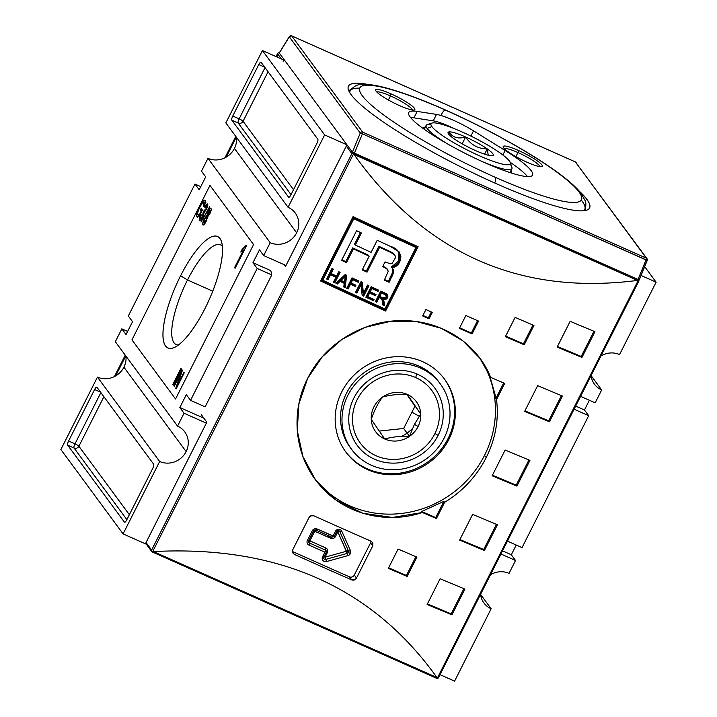 <?xml version="1.0" encoding="UTF-8"?>
<svg xmlns="http://www.w3.org/2000/svg" width="717" height="717" viewBox="0 0 717 717"><rect width="100%" height="100%" fill="white"/><g stroke="black" fill="none" stroke-linecap="round" stroke-linejoin="round"><path stroke-width="1.08" d="M515.532 560.488L509.034 573.358L515.532 560.488L500.941 554.008L515.532 560.488L511.32 554.77L515.532 560.488M511.32 554.77L516.231 545.045L511.32 554.77L502.527 550.871L511.32 554.77M588.675 415.699L522.03 547.618L507.448 541.138L522.03 547.618L588.675 415.699L574.084 409.219L588.675 415.699L584.454 409.981L588.675 415.699M589.374 400.247L584.454 409.981L575.67 406.082L584.454 409.981L589.374 400.247M601.671 389.958L595.173 402.829L580.582 396.349L595.173 402.829L601.671 389.958L591.077 375.583L601.671 389.958A20.076 18.92 -36.4 0 1 594.447 384.178A20.076 18.92 -36.4 0 1 591.068 375.6A20.076 18.92 -36.4 0 0 601.671 389.958M126.04 334.57L132.546 321.7L128.325 315.982L132.546 321.7L126.04 334.57L121.827 328.852L115.329 341.722L177.538 426.104A20.076 18.92 -36.4 0 1 186.133 451.585A20.076 18.92 143.6 0 0 184.762 431.885A20.076 18.92 143.6 0 0 177.538 426.104L184.036 413.234L177.538 426.104L115.329 341.722L121.827 328.852L127.626 331.424L121.827 328.852L126.04 334.57M205.68 176.902L199.183 189.772L194.97 184.063L128.325 315.982L194.97 184.063L200.769 186.635L194.97 184.063L199.183 189.772L205.68 176.902L201.468 171.193L205.68 176.902M179.824 407.516L184.036 413.234L206.353 423.147L184.036 413.234L179.824 407.516L186.321 394.646L190.543 400.364L205.134 406.844L271.77 274.925L205.134 406.844L190.543 400.364L257.179 268.445L190.543 400.364L186.321 394.646L179.824 407.516L203.924 418.217L179.824 407.516M252.967 262.727L257.179 268.445L271.77 274.925L257.179 268.445L252.967 262.727L270.811 270.65L271.77 274.925L270.811 270.65L252.967 262.727L259.464 249.857L252.967 262.727M259.464 249.857L263.677 255.566L285.993 265.478L263.677 255.566L270.184 242.696L263.677 255.566L259.464 249.857M296.65 232.792A20.076 18.92 -36.4 0 1 270.184 242.696L207.966 158.323L201.468 171.193L207.966 158.323A20.076 18.92 -36.4 0 0 234.441 148.41A20.076 18.92 143.6 0 0 236.458 137.314A20.076 18.92 -36.4 0 1 234.441 148.41A20.076 18.92 -36.4 0 1 207.966 158.323L270.184 242.696A20.076 18.92 143.6 0 0 296.65 232.792A20.076 18.92 143.6 0 0 295.287 213.083A20.076 18.92 143.6 0 0 288.064 207.303A20.076 18.92 -36.4 0 1 296.65 232.792L234.441 148.41M125.932 356.107A20.076 18.92 -36.4 0 1 123.916 367.203A20.076 18.92 -36.4 0 1 97.449 377.115L60.873 449.514L123.091 533.896L60.873 449.514L97.449 377.115L159.658 461.497A20.076 18.92 143.6 0 0 186.133 451.585L123.916 367.203A20.076 18.92 143.6 0 0 125.932 356.107M181.311 368.861L173.182 384.948L172.806 384.446L180.935 368.359L181.311 368.861L173.182 384.948L172.806 384.446L180.935 368.359L181.311 368.861M202.821 224.887L203.261 225.075L202.821 224.887C202.418 223.632 202.938 221.562 204.39 218.676L206.989 215.315L208.172 211.515C209.418 209.095 210.386 208.118 211.049 208.584C211.452 209.597 211.04 211.345 209.821 213.836L207.796 216.409L206.227 221.257C204.775 224.107 203.646 225.317 202.821 224.887C202.418 223.632 202.938 221.562 204.39 218.676L206.989 215.315L208.172 211.515C209.418 209.095 210.386 208.118 211.049 208.584C211.452 209.597 211.04 211.345 209.821 213.836L207.796 216.409L206.227 221.257C204.775 224.107 203.646 225.317 202.821 224.887L203.019 225.048M199.631 220.46L199.443 220.298C199.075 219.142 199.532 217.224 200.832 214.535L201.307 214.831L200.393 218.461C200.93 218.685 201.665 217.878 202.588 216.032L203.207 212.187L206.021 208.772L206.738 205.869L204.999 207.679L204.73 206.971C206.003 204.632 206.98 203.646 207.67 203.995C208.038 205.026 207.625 206.765 206.424 209.203L204.417 211.865L202.956 216.552C201.468 219.456 200.294 220.702 199.443 220.298C199.075 219.142 199.532 217.224 200.832 214.535L201.307 214.831L200.393 218.461L201.495 218.999M200.393 218.461C200.93 218.685 201.665 217.878 202.588 216.032L203.099 216.256L202.588 216.032L203.556 212.304L204.39 212.671L203.207 212.187L204.175 210.386L205.322 211.022M204.22 210.484L206.021 208.772L206.532 208.997L206.021 208.772L206.639 205.779L207.607 206.209L206.738 205.869L204.999 207.679L204.73 206.971C206.003 204.632 206.98 203.646 207.67 203.995C208.038 205.026 207.625 206.765 206.424 209.203L204.417 211.865L202.956 216.552C201.468 219.456 200.294 220.702 199.443 220.298L199.864 220.486L199.443 220.298M180.612 275.74A61.017 18.042 114 0 1 219.913 238.438A61.017 18.042 114 0 1 204.901 308.686A61.017 18.042 -66 0 0 221.41 241.45A61.017 18.042 -66 0 0 180.612 275.74A61.017 18.042 -66 0 0 174.303 347.503A61.017 18.042 -66 0 0 204.901 308.686A61.017 18.042 114 0 1 165.591 345.979A61.017 18.042 114 0 1 180.612 275.74L187.504 279.971A54.582 16.133 -66 0 0 176.212 344.59A54.582 16.133 -66 0 0 178.443 345.011A54.582 16.133 -66 0 1 187.504 279.971L212.734 291.174M204.91 200.07L205.214 200.321C205.806 201.405 205.412 203.529 204.013 206.684L203.413 206.738L204.273 202.167L205.394 202.669L204.273 202.167C203.753 201.576 202.893 202.203 201.692 204.031L199.962 207.088C198.071 210.69 197.354 213.316 197.82 214.966L199.541 214.446L201.083 211.398L200.24 210.26L201.181 208.405L202.391 210.045L199.389 215.996L196.906 216.866C196.252 214.786 197.13 211.39 199.55 206.666C201.943 201.818 203.825 199.702 205.214 200.321C205.806 201.405 205.412 203.529 204.013 206.684L203.413 206.738L204.022 201.961L205.94 202.812M197.184 217.09L196.906 216.866C196.252 214.786 197.13 211.39 199.55 206.666C201.943 201.818 203.825 199.702 205.214 200.321M204.273 202.167C203.753 201.576 202.893 202.203 201.692 204.031L199.962 207.088C198.071 210.69 197.354 213.316 197.82 214.966L199.944 215.987M209.947 207.088L200.984 222.037L209.66 206.693L200.984 222.037L209.66 206.693L209.947 207.088M246.137 245.331L246.478 245.788L235.095 268.31L234.576 267.602L243.439 250.054L240.787 252.043L242.131 249.382L246.137 245.331L246.478 245.788L235.095 268.31L234.576 267.602L243.439 250.054L240.787 252.043L242.131 249.382L246.137 245.331M180.559 373.924L174.249 386.4L173.881 385.898L182.01 369.811L182.405 370.348L177.565 384.814L183.875 372.338L184.242 372.84L176.113 388.928L175.719 388.39L180.559 373.924L174.249 386.4L173.881 385.898L182.01 369.811L182.405 370.348L177.565 384.814L183.875 372.338L184.242 372.84L176.113 388.928L175.719 388.39L180.559 373.924L181.123 374.184L180.559 373.924M284.73 60.443L262.422 50.531L225.846 122.921L288.064 207.303L324.631 134.913L288.064 207.303L225.846 122.921L262.422 50.531L324.631 134.913L262.422 50.531L284.73 60.443M258.765 64.548L232.756 116.029L258.765 64.548A3.648 1.075 114 0 1 260.97 62.2A3.648 1.075 114 0 1 261.113 62.316L317.801 139.206L261.113 62.316A3.648 1.075 114 0 0 258.765 64.548L264.707 67.192L258.765 64.548M317.801 139.206A3.648 1.075 114 0 1 316.905 143.409L290.905 194.89L316.905 143.409A3.648 1.075 114 0 0 317.801 139.206M290.905 194.89A3.648 1.075 114 0 1 288.691 197.247A3.648 1.075 114 0 1 288.548 197.121L231.86 120.232L288.548 197.121A3.648 1.075 114 0 0 290.905 194.89M231.86 120.232A3.648 1.075 114 0 1 232.756 116.029L239.137 118.861L232.756 116.029A3.648 1.075 114 0 0 231.86 120.232L238.232 123.064L291.021 194.657L238.232 123.064A3.648 3.442 143.6 0 0 243.045 121.263L293.513 189.718L243.045 121.263L268.068 71.745L243.045 121.263A3.648 0.583 -153.2 0 0 239.137 118.861A3.648 1.075 -66 0 0 238.232 123.064L231.86 120.232M346.938 144.825L324.631 134.913L346.938 144.825M600.98 355.964A20.076 18.92 -36.4 0 1 619.551 354.565L656.127 282.166L619.551 354.565A20.076 18.92 -36.4 0 0 600.98 355.964M656.127 282.166L641.043 275.471L656.127 282.166L644.673 266.643L656.127 282.166M186.133 451.585A20.076 18.92 -36.4 0 1 159.658 461.497L123.091 533.896L159.658 461.497L97.449 377.115A20.076 18.92 -36.4 0 0 123.916 367.203M146.358 544.23L123.091 533.896L146.358 544.23M126.748 519.87L152.748 468.389L126.748 519.87A3.648 1.075 114 0 1 124.534 522.218A3.648 1.075 114 0 1 124.391 522.101L67.703 445.212L124.391 522.101A3.648 1.075 114 0 0 126.748 519.87M67.703 445.212A3.648 1.075 114 0 1 68.599 441.009L94.608 389.528L68.599 441.009L74.98 443.841L68.599 441.009A3.648 1.075 114 0 0 67.703 445.212L74.075 448.044L126.864 519.637L74.075 448.044L67.703 445.212M94.608 389.528A3.648 1.075 114 0 1 96.813 387.18A3.648 1.075 114 0 1 96.956 387.297L153.644 464.186L96.956 387.297A3.648 1.075 114 0 0 94.608 389.528L100.55 392.172L94.608 389.528M153.644 464.186A3.648 1.075 114 0 1 152.748 468.389A3.648 1.075 114 0 0 153.644 464.186M491.154 608.751A20.076 18.92 -36.4 0 1 483.93 602.97A20.076 18.92 -36.4 0 1 480.542 594.393A20.076 18.92 -36.4 0 0 491.154 608.751L454.578 681.15L439.996 674.67L454.578 681.15L491.154 608.751L480.551 594.375L491.154 608.751M490.464 574.765A20.076 18.92 -36.4 0 1 509.034 573.358A20.076 18.92 -36.4 0 0 490.464 574.765M444.28 378.827A61.339 57.781 -36.4 0 1 439.62 451.217A61.339 57.781 -36.4 0 1 367.238 468.793A61.339 57.781 -36.4 0 1 345.549 451.62A61.339 57.781 143.6 0 0 367.238 468.793A61.339 57.781 -36.4 0 0 439.62 451.217A61.339 57.781 -36.4 0 0 444.28 378.827M351.626 449.425L350.174 447.453A55.128 51.938 -36.4 0 1 353.848 382.161A55.128 51.938 -36.4 0 1 419.087 366.145A55.128 51.938 -36.4 0 1 438.921 382.018L440.372 383.989A55.128 51.938 -36.4 0 1 436.707 449.281A55.128 51.938 -36.4 0 1 371.46 465.288A55.128 51.938 -36.4 0 1 351.626 449.425A55.128 51.938 -36.4 0 1 355.3 384.133A55.128 51.938 -36.4 0 1 420.547 368.117A55.128 51.938 -36.4 0 1 440.372 383.989M438.096 435.407A48.218 45.422 143.6 0 0 417.464 374.211A48.218 45.422 143.6 0 0 353.902 398.007A48.218 45.422 143.6 0 0 374.534 459.203A48.218 45.422 143.6 0 0 438.096 435.407A48.218 45.422 -36.4 0 1 374.534 459.203A48.218 45.422 -36.4 0 1 353.902 398.007A48.218 45.422 -36.4 0 1 417.464 374.211A48.218 45.422 -36.4 0 1 438.096 435.407L434.968 433.48M401.663 436.375A41.783 39.363 143.6 0 0 412.445 428.614A41.783 39.363 143.6 0 1 401.663 436.375M354.297 575.061L370.555 542.886A3.648 3.442 143.6 0 0 370.94 541.156A3.648 3.442 143.6 0 1 370.555 542.886L354.297 575.061L356.501 578.054L372.759 545.879L356.501 578.054C355.336 579.928 353.741 580.537 351.715 579.892A1095.289 173.622 -153.2 0 1 294.337 554.402A1095.289 173.622 26.8 0 0 351.715 579.892L349.484 576.862A3.648 3.442 143.6 0 0 354.297 575.061A3.648 3.442 143.6 0 1 349.484 576.862L292.375 551.49L349.484 576.862L351.715 579.892L354.798 579.757L356.501 578.054L354.297 575.061M222.342 246.191A54.582 16.133 -66 0 0 220.531 244.82A54.582 16.133 -66 0 0 187.504 279.971A54.582 16.133 114 0 1 222.342 246.191M197.82 214.966L200.052 214.679L199.541 214.446L201.083 211.398L201.594 211.623L200.24 210.26L201.181 208.405L202.391 210.045L199.389 215.996L196.906 216.866L197.551 217.143L196.906 216.866M201.907 211.004L200.24 210.26L201.907 211.004M198.519 216.713L198.582 215.387L198.519 216.713M200.061 206.89L199.55 206.666L200.061 206.89M204.677 202.248L205.501 201.369L204.677 202.248M205.277 207.204L204.73 206.971L205.277 207.204M204.91 218.909L204.39 218.676L204.91 218.909M208.432 215.96L206.989 215.315L208.432 215.96M208.683 211.739L208.172 211.515L208.683 211.739M210.117 210.448L209.418 213.388L207.831 214.992L208.539 212.026L210.117 210.448L208.539 212.026L207.831 214.992L209.418 213.388L209.929 213.612L209.418 213.388L210.117 210.448L210.995 210.843L210.009 210.35L211.013 210.798M207.831 214.992L208.835 215.485M206.881 216.83L205.869 220.728L203.762 223.032L204.784 219.142L206.881 216.83L204.784 219.142L203.762 223.032L205.869 220.728L206.379 220.953L205.869 220.728L206.881 216.83L207.724 217.206L206.765 216.731L207.733 217.161M203.762 223.032L204.865 223.57M235.293 267.925L234.576 267.602L235.293 267.925M244.156 250.376L243.439 250.054L244.156 250.376M244.004 250.305L242.131 249.382L244.004 250.305M173.326 384.671L172.806 384.446L173.326 384.671M174.392 386.122L173.881 385.898L174.392 386.122M178.085 385.038L177.565 384.814L178.085 385.038M176.265 388.632L175.719 388.39L176.265 388.632M341.722 391.93A61.339 57.781 143.6 0 0 345.908 452.113A61.339 57.781 143.6 0 0 448.824 439.503A61.339 57.781 143.6 0 0 444.648 379.32A61.339 57.781 143.6 0 0 341.722 391.93A61.339 57.781 -36.4 0 1 422.582 361.664A61.339 57.781 -36.4 0 1 448.824 439.503A61.339 57.781 -36.4 0 1 367.973 469.778A61.339 57.781 -36.4 0 1 341.722 391.93M638.641 279.675L638.999 280.23L638.13 279.28L638.999 280.23L637.521 280.428C519.592 295.547 425.091 253.567 354.019 154.496L353.006 153.187L351.859 153.662L346.293 146.107A1.461 1.38 -36.4 0 1 347.306 145.309A1.461 1.38 143.6 0 0 346.293 146.107L285.509 266.446L284.21 264.69L285.509 266.446L346.293 146.107L351.859 153.662L151.619 550.073L146.053 542.518A1.461 1.38 143.6 0 0 146.68 544.373M151.887 551.723L146.151 543.952A1.461 1.38 -36.4 0 1 146.053 542.518L206.837 422.179L201.316 414.686L206.837 422.179L146.053 542.518L151.619 550.073L151.789 551.525L151.619 550.073L351.859 153.662L353.813 152.981L353.006 153.187L353.526 153.958L152.703 551.516L153.447 551.57C277.793 545.162 372.293 587.133 436.94 677.511C372.293 587.133 277.793 545.162 153.447 551.57L436.94 677.511L437.782 678.578L638.73 281.1L638.999 280.23L638.73 281.1L638.999 280.23L637.521 280.428L354.019 154.496C425.091 253.567 519.592 295.547 637.521 280.428L353.526 153.958L152.703 551.516L437.397 677.986L638.22 280.428L437.397 677.986L437.782 678.578L438.49 677.502L437.782 678.578L436.59 678.264L151.789 551.525L436.859 678.407L152.121 551.911M385.612 311.061A1095.289 173.622 -153.2 0 1 320.553 280.965L353.06 216.615A1095.289 173.622 26.8 0 0 418.119 246.711L385.612 311.061A1095.289 173.622 -153.2 0 1 320.553 280.965L353.06 216.615A1095.289 173.622 26.8 0 0 418.119 246.711L385.612 311.061L384.886 310.076L417.124 246.254L384.886 310.076L385.612 311.061M422.654 315.964L425.907 309.529A1095.289 173.622 26.8 0 0 432.306 312.406L429.062 318.841A1095.289 173.622 -153.2 0 1 422.654 315.964L425.907 309.529A1095.289 173.622 26.8 0 0 432.306 312.406L429.062 318.841A1095.289 173.622 -153.2 0 1 422.654 315.964M459.382 328.377L465.88 315.507A1095.289 173.622 26.8 0 0 478.571 321.091L472.073 333.961A1095.289 173.622 -153.2 0 1 459.382 328.377L465.88 315.507A1095.289 173.622 26.8 0 0 478.571 321.091L472.073 333.961A1095.289 173.622 -153.2 0 1 459.382 328.377M388.336 568.348L398.087 549.043A1095.289 173.622 26.8 0 0 416.927 557.145L407.175 576.45A1095.289 173.622 -153.2 0 1 388.336 568.348L398.087 549.043A1095.289 173.622 26.8 0 0 416.927 557.145L407.175 576.45A1095.289 173.622 -153.2 0 1 388.336 568.348M436.429 518.534A1095.289 173.622 -153.2 0 1 422.376 512.494L392.495 517.441L362.919 513.3L336.407 500.278L315.399 479.646L302.924 456.514L297.25 430.621L298.899 403.895L307.692 378.334L322.327 356.734L341.964 339.383L365.329 327.302L390.828 321.27L416.702 321.628L441.305 328.305L462.815 340.772L479.933 358.33L490.643 377.357A1095.289 173.622 26.8 0 0 504.696 383.398L496.514 399.584C499.014 419.364 495.564 438.714 486.189 457.625C476.581 476.366 462.716 491.27 444.603 502.348L436.429 518.534A1095.289 173.622 -153.2 0 1 422.376 512.494C385.629 524.853 343.497 513.739 319.54 484.862C294.786 456.63 289.847 412.867 307.692 378.334C324.792 343.461 363.716 320.185 402.416 320.624C441.34 320.329 477.181 343.273 490.643 377.357L489.908 376.371L496.514 399.584C499.014 419.364 495.564 438.714 486.189 457.625C476.581 476.366 462.716 491.27 444.603 502.348L443.877 501.353L421.65 511.508L422.376 512.494L421.65 511.508A1091.641 173.048 26.8 0 0 435.703 517.549L436.429 518.534L444.603 502.348L443.877 501.353L421.65 511.508A1091.641 173.048 26.8 0 0 435.703 517.549L443.877 501.353L435.703 517.549L436.429 518.534M505.36 336.685L515.111 317.38A1095.289 173.622 26.8 0 0 533.95 325.482L524.199 344.787A1095.289 173.622 -153.2 0 1 505.36 336.685L515.111 317.38A1095.289 173.622 26.8 0 0 533.95 325.482L524.199 344.787A1095.289 173.622 -153.2 0 1 505.36 336.685M427.135 604.467L440.13 578.727A1095.289 173.622 26.8 0 0 464.93 589.096L451.925 614.836A1095.289 173.622 -153.2 0 1 427.135 604.467L440.13 578.727A1095.289 173.622 26.8 0 0 464.93 589.096L451.925 614.836A1095.289 173.622 -153.2 0 1 427.135 604.467M459.633 540.116L472.637 514.376A1095.289 173.622 26.8 0 0 497.437 524.745L484.432 550.486A1095.289 173.622 -153.2 0 1 459.633 540.116L472.637 514.376A1095.289 173.622 26.8 0 0 497.437 524.745L484.432 550.486A1095.289 173.622 -153.2 0 1 459.633 540.116M557.154 347.055L570.158 321.315A1095.289 173.622 26.8 0 0 594.958 331.693L581.953 357.433A1095.289 173.622 -153.2 0 1 557.154 347.055L570.158 321.315A1095.289 173.622 26.8 0 0 594.958 331.693L581.953 357.433A1095.289 173.622 -153.2 0 1 557.154 347.055M524.647 411.406L537.651 385.665A1095.289 173.622 26.8 0 0 562.451 396.044L549.446 421.784A1095.289 173.622 -153.2 0 1 524.647 411.406L537.651 385.665A1095.289 173.622 26.8 0 0 562.451 396.044L549.446 421.784A1095.289 173.622 -153.2 0 1 524.647 411.406M492.14 475.765L505.144 450.016A1095.289 173.622 26.8 0 0 529.944 460.395L516.939 486.135A1095.289 173.622 -153.2 0 1 492.14 475.765L505.144 450.016A1095.289 173.622 26.8 0 0 529.944 460.395L516.939 486.135A1095.289 173.622 -153.2 0 1 492.14 475.765M371.218 541.272A1095.289 173.622 -153.2 0 1 313.849 515.792A1095.289 173.622 26.8 0 0 371.218 541.272L372.84 542.85L372.759 545.879L370.555 542.886L372.759 545.879L372.84 542.85L371.218 541.272M294.337 554.402L292.688 552.789L292.76 549.733L309.009 517.557L292.76 549.733L292.688 552.789L294.337 554.402L292.393 551.758L294.337 554.402M309.009 517.557C310.183 515.693 311.796 515.102 313.849 515.792L310.73 515.864L309.009 517.557M484.522 455.367A102.226 96.302 143.6 0 1 314.189 477.97A102.226 96.302 143.6 0 0 484.522 455.367A102.226 96.302 143.6 0 0 479.153 357.29A102.226 96.302 143.6 0 1 484.522 455.367L486.189 457.625M492.427 475.201A1091.641 173.048 26.8 0 0 516.204 485.14L516.939 486.135L516.204 485.14L528.922 459.973L516.204 485.14A1091.641 173.048 26.8 0 1 492.427 475.201M524.934 410.85A1091.641 173.048 26.8 0 0 548.711 420.789L549.446 421.784L548.711 420.789L561.429 395.623L548.711 420.789A1091.641 173.048 26.8 0 1 524.934 410.85M557.441 346.49A1091.641 173.048 26.8 0 0 581.218 356.439L581.953 357.433L581.218 356.439L593.936 331.263L581.218 356.439A1091.641 173.048 26.8 0 1 557.441 346.49M459.92 539.551A1091.641 173.048 26.8 0 0 483.697 549.491L484.432 550.486L483.697 549.491L496.415 524.324L483.697 549.491A1091.641 173.048 26.8 0 1 459.92 539.551M427.413 603.902A1091.641 173.048 26.8 0 0 451.19 613.842L451.925 614.836L451.19 613.842L463.908 588.675L451.19 613.842A1091.641 173.048 26.8 0 1 427.413 603.902M495.788 398.598L503.684 382.959L495.788 398.598L496.514 399.584L504.696 383.398A1095.289 173.622 26.8 0 1 490.643 377.357L489.908 376.371L495.788 398.598M505.646 336.13A1091.641 173.048 26.8 0 0 523.464 343.793L524.199 344.787L523.464 343.793L532.937 325.043L523.464 343.793A1091.641 173.048 26.8 0 1 505.646 336.13M388.623 567.801A1091.641 173.048 26.8 0 0 406.44 575.464L407.175 576.45L406.44 575.464L415.914 556.715L406.44 575.464A1091.641 173.048 26.8 0 1 388.623 567.801M459.66 327.83A1091.641 173.048 26.8 0 0 471.347 332.975L472.073 333.961L471.347 332.975L477.576 320.651L471.347 332.975A1091.641 173.048 26.8 0 1 459.66 327.83M422.922 315.426A1091.641 173.048 26.8 0 0 428.336 317.855L429.062 318.841L428.336 317.855L431.311 311.958L428.336 317.855A1091.641 173.048 26.8 0 1 422.922 315.426M320.813 280.437A1091.641 173.048 26.8 0 0 384.886 310.076A1091.641 173.048 26.8 0 1 320.813 280.437M415.206 246.514A1091.641 173.048 -153.2 0 1 353.069 217.753L322.023 279.218L322.758 280.204L353.804 218.748A1095.289 173.622 26.8 0 0 415.941 247.499L384.895 308.955A1095.289 173.622 -153.2 0 1 322.758 280.204A1095.289 173.622 26.8 0 0 384.895 308.955L415.941 247.499A1095.289 173.622 -153.2 0 1 353.804 218.748L322.758 280.204L322.023 279.218L353.069 217.753L353.804 218.748L353.069 217.753A1091.641 173.048 -153.2 0 0 415.206 246.514L415.941 247.499L415.206 246.514M365.831 297.197A1095.289 173.622 26.8 0 0 373.512 300.728L374.131 299.5A1095.289 173.622 -153.2 0 1 367.821 296.596L369.613 293.056A1095.289 173.622 26.8 0 0 375.376 295.709L375.995 294.481A1095.289 173.622 -153.2 0 1 370.232 291.837L371.881 288.566A1095.289 173.622 26.8 0 0 378.056 291.407L378.675 290.179A1095.289 173.622 -153.2 0 1 371.128 286.71L365.831 297.197L371.128 286.71A1095.289 173.622 26.8 0 0 378.675 290.179L378.056 291.407A1095.289 173.622 -153.2 0 1 371.881 288.566L370.232 291.837A1095.289 173.622 26.8 0 0 375.995 294.481L375.376 295.709A1095.289 173.622 -153.2 0 1 369.613 293.056L367.821 296.596A1095.289 173.622 26.8 0 0 374.131 299.5L373.512 300.728A1095.289 173.622 -153.2 0 1 365.831 297.197M350.488 284.219A1095.289 173.622 26.8 0 0 355.309 286.459L355.928 285.232A1095.289 173.622 -153.2 0 1 351.106 283L352.755 279.729A1095.289 173.622 26.8 0 0 358.267 282.283L358.885 281.055A1095.289 173.622 -153.2 0 1 352.002 277.864L346.705 288.351A1095.289 173.622 26.8 0 0 348.086 288.987L350.488 284.219L348.086 288.987A1095.289 173.622 -153.2 0 1 346.705 288.351L352.002 277.864A1095.289 173.622 26.8 0 0 358.885 281.055L358.267 282.283A1095.289 173.622 -153.2 0 1 352.755 279.729L351.106 283A1095.289 173.622 26.8 0 0 355.928 285.232L355.309 286.459A1095.289 173.622 -153.2 0 1 350.488 284.219L349.762 283.233L347.351 288.001L348.086 288.987L347.351 288.001A1091.641 173.048 -153.2 0 1 346.965 287.822A1091.641 173.048 -153.2 0 0 347.351 288.001L349.762 283.233L350.488 284.219M330.519 274.745A1095.289 173.622 26.8 0 0 335.915 277.273L333.441 282.166A1095.289 173.622 26.8 0 0 334.821 282.821L340.118 272.335A1095.289 173.622 -153.2 0 1 338.738 271.689L336.533 276.045A1095.289 173.622 -153.2 0 1 331.137 273.518L333.333 269.162A1095.289 173.622 -153.2 0 1 331.953 268.517L326.656 278.994A1095.289 173.622 26.8 0 0 328.045 279.648L330.519 274.745L328.045 279.648A1095.289 173.622 -153.2 0 1 326.656 278.994L331.953 268.517A1095.289 173.622 26.8 0 0 333.333 269.162L331.137 273.518A1095.289 173.622 26.8 0 0 336.533 276.045L338.738 271.689A1095.289 173.622 26.8 0 0 340.118 272.335L334.821 282.821A1095.289 173.622 -153.2 0 1 333.441 282.166L335.915 277.273A1095.289 173.622 -153.2 0 1 330.519 274.745L329.784 273.751L327.31 278.653L328.045 279.648L327.31 278.653A1091.641 173.048 -153.2 0 1 326.925 278.474A1091.641 173.048 -153.2 0 0 327.31 278.653L329.784 273.751L330.519 274.745M377.196 240.285A1095.289 173.622 26.8 0 0 390.191 246.29L399.333 252.142L399.521 261.83L392.02 267.979L393.31 269.35L393.167 273.58L389.134 282.328A1095.289 173.622 -153.2 0 1 384.33 280.123L388.273 271.232L386.687 268.723L382.699 266.545L385.029 261.92L390.263 263.739L392.181 263.291L395.524 257.591L394.691 254.732L390.066 252.115A1095.289 173.622 -153.2 0 1 379.616 247.293L367.05 272.164A1095.289 173.622 -153.2 0 1 362.219 269.933L369.165 256.193A1095.289 173.622 -153.2 0 1 353.4 248.871L346.463 262.601A1095.289 173.622 -153.2 0 1 341.615 260.343L356.591 230.695A1095.289 173.622 26.8 0 0 361.44 232.962L355.336 245.035A1095.289 173.622 26.8 0 0 371.101 252.366L377.196 240.285A1095.289 173.622 26.8 0 0 390.191 246.29C395.838 247.831 399.387 251.21 400.857 256.435C400.534 262.754 397.594 266.599 392.02 267.979L393.31 269.35L393.167 273.58L389.134 282.328A1095.289 173.622 -153.2 0 1 384.33 280.123L388.273 271.232L386.687 268.723L382.699 266.545L385.029 261.92L390.263 263.739L392.181 263.291L395.524 257.591L394.691 254.732L390.066 252.115A1095.289 173.622 -153.2 0 1 379.616 247.293L367.05 272.164A1095.289 173.622 -153.2 0 1 362.219 269.933L369.165 256.193A1095.289 173.622 -153.2 0 1 353.4 248.871L346.463 262.601A1095.289 173.622 -153.2 0 1 341.615 260.343L356.591 230.695A1095.289 173.622 26.8 0 0 361.44 232.962L355.336 245.035A1095.289 173.622 26.8 0 0 371.101 252.366L377.196 240.285M335.932 283.332A1095.289 173.622 26.8 0 0 337.375 284.004L340.019 281.369A1095.289 173.622 26.8 0 0 344.259 283.349L343.739 286.97A1095.289 173.622 26.8 0 0 345.182 287.642L346.643 275.373A1095.289 173.622 -153.2 0 1 345.074 274.638L335.932 283.332L345.074 274.638A1095.289 173.622 26.8 0 0 346.643 275.373L345.182 287.642A1095.289 173.622 -153.2 0 1 343.739 286.97L344.259 283.349A1095.289 173.622 -153.2 0 1 340.019 281.369L337.375 284.004A1095.289 173.622 -153.2 0 1 335.932 283.332M361.027 284.9L362.166 295.503A1095.289 173.622 26.8 0 0 363.636 296.184L368.932 285.698A1095.289 173.622 -153.2 0 1 367.561 285.061L363.42 293.253L362.273 282.623A1095.289 173.622 -153.2 0 1 360.821 281.951L355.524 292.437A1095.289 173.622 26.8 0 0 356.896 293.074L361.027 284.9L356.896 293.074A1095.289 173.622 -153.2 0 1 355.524 292.437L360.821 281.951A1095.289 173.622 26.8 0 0 362.273 282.623L363.42 293.253L367.561 285.061A1095.289 173.622 26.8 0 0 368.932 285.698L363.636 296.184A1095.289 173.622 -153.2 0 1 362.166 295.503L361.027 284.9L360.293 283.914L356.17 292.079L356.896 293.074L356.17 292.079A1091.641 173.048 -153.2 0 1 355.784 291.909A1091.641 173.048 -153.2 0 0 356.17 292.079L360.293 283.914L361.027 284.9M380.718 298.326L382.349 300.36L382.887 305.012A1095.289 173.622 26.8 0 0 384.464 305.738L383.147 299.356C385.011 299.948 386.454 299.419 387.485 297.77L387.736 295.359L385.289 293.208A1095.289 173.622 -153.2 0 1 380.727 291.12L375.43 301.606A1095.289 173.622 26.8 0 0 376.801 302.233L379.141 297.6A1095.289 173.622 26.8 0 0 380.718 298.326A1095.289 173.622 -153.2 0 1 379.141 297.6L376.801 302.233A1095.289 173.622 -153.2 0 1 375.43 301.606L380.727 291.12A1095.289 173.622 26.8 0 0 385.289 293.208L387.35 294.597L387.861 296.524L385.88 299.339L383.147 299.356L383.712 300.217L382.421 298.362L383.962 301.113L384.464 305.738A1095.289 173.622 -153.2 0 1 382.887 305.012L381.991 299.33L379.992 297.34A1091.641 173.048 -153.2 0 1 378.415 296.614L379.141 297.6L378.415 296.614L376.075 301.248L376.801 302.233L376.075 301.248A1091.641 173.048 -153.2 0 1 375.699 301.077A1091.641 173.048 -153.2 0 0 376.075 301.248L378.415 296.614A1091.641 173.048 -153.2 0 0 379.992 297.34L380.718 298.326M392.432 268.033L392.342 272.935L388.408 281.342L389.134 282.328L388.408 281.342A1091.641 173.048 26.8 0 1 384.599 279.594A1091.641 173.048 26.8 0 0 388.408 281.342L392.342 272.935L392.835 270.022M391.294 266.993L392.02 267.979L391.294 266.993L398.661 261.087L398.912 251.604M354.61 244.04L360.445 232.496L354.61 244.04L355.336 245.035L354.61 244.04M341.884 259.814A1091.641 173.048 26.8 0 0 345.728 261.615L352.674 247.876A1091.641 173.048 26.8 0 0 368.43 255.207L369.165 256.193L368.43 255.207A1091.641 173.048 26.8 0 1 352.674 247.876L353.4 248.871L352.674 247.876L345.728 261.615L346.463 262.601L345.728 261.615A1091.641 173.048 26.8 0 1 341.884 259.814M392.988 253.011L389.34 251.129A1091.641 173.048 26.8 0 1 378.881 246.307L379.616 247.293L378.881 246.307L366.315 271.178L367.05 272.164L366.315 271.178A1091.641 173.048 26.8 0 1 362.488 269.404A1091.641 173.048 26.8 0 0 366.315 271.178L378.881 246.307A1091.641 173.048 26.8 0 0 389.34 251.129L392.988 253.011L395.103 255.198M387.252 269.09L382.941 266.061L386.678 268.346L387.789 269.771M335.189 276.278L335.915 277.273L335.189 276.278A1091.641 173.048 -153.2 0 1 329.784 273.751A1091.641 173.048 -153.2 0 0 335.189 276.278M332.338 268.696L330.403 272.523L331.137 273.518L330.403 272.523L332.338 268.696M339.123 271.868L334.095 281.826L334.821 282.821L334.095 281.826A1091.641 173.048 -153.2 0 1 333.71 281.647A1091.641 173.048 -153.2 0 0 334.095 281.826L339.123 271.868M336.649 283.018L337.375 284.004L336.649 283.018A1091.641 173.048 -153.2 0 1 336.39 282.892A1091.641 173.048 -153.2 0 0 336.649 283.018L339.293 280.383L340.019 281.369L339.293 280.383L336.649 283.018M345.917 274.378L344.456 286.648L345.182 287.642L344.456 286.648A1091.641 173.048 -153.2 0 1 343.828 286.361A1091.641 173.048 -153.2 0 0 344.456 286.648L345.917 274.378M343.533 282.355L344.259 283.349L343.533 282.355A1091.641 173.048 -153.2 0 1 339.293 280.383A1091.641 173.048 -153.2 0 0 343.533 282.355M343.004 276.834L340.324 279.352L341.059 280.338L345.307 276.099L344.465 281.924A1095.289 173.622 -153.2 0 1 341.059 280.338L345.307 276.099L344.572 275.113L343.004 276.834L343.739 277.82L343.004 276.834L340.324 279.352L341.059 280.338A1095.289 173.622 -153.2 0 0 344.465 281.924L345.307 276.099L344.572 275.113L343.004 276.834M354.583 285.465L355.309 286.459L354.583 285.465A1091.641 173.048 -153.2 0 1 349.762 283.233A1091.641 173.048 -153.2 0 0 354.583 285.465L354.933 284.774L354.583 285.465M357.891 280.598L357.541 281.297L358.267 282.283L357.541 281.297A1091.641 173.048 -153.2 0 1 352.029 278.734L352.755 279.729L352.029 278.734L350.38 282.005L351.106 283L350.38 282.005L352.029 278.734A1091.641 173.048 -153.2 0 0 357.541 281.297L357.891 280.598M361.547 281.638L362.694 292.258L363.42 293.253L362.694 292.258L361.547 281.638M367.938 285.241L362.91 295.189L363.636 296.184L362.91 295.189A1091.641 173.048 -153.2 0 1 362.094 294.821A1091.641 173.048 -153.2 0 0 362.91 295.189L367.938 285.241M372.786 299.733L373.512 300.728L372.786 299.733A1091.641 173.048 -153.2 0 1 366.1 296.668A1091.641 173.048 -153.2 0 0 372.786 299.733L373.136 299.043L372.786 299.733M377.68 289.722L377.33 290.412L378.056 291.407L377.33 290.412A1091.641 173.048 -153.2 0 1 371.155 287.58L371.881 288.566L371.155 287.58L369.506 290.842L370.232 291.837L369.506 290.842L371.155 287.58A1091.641 173.048 -153.2 0 0 377.33 290.412L377.68 289.722M375 294.024L374.65 294.723L375.376 295.709L374.65 294.723A1091.641 173.048 -153.2 0 1 368.888 292.07L369.613 293.056L368.888 292.07L367.095 295.61L367.821 296.596L367.095 295.61L368.888 292.07A1091.641 173.048 -153.2 0 0 374.65 294.723L375 294.024M381.856 299.132L380.566 297.636M386.696 293.719L386.759 296.784C385.746 298.433 384.303 298.962 382.421 298.362L383.147 299.356M382.735 298.774L383.738 304.752L384.464 305.738L383.738 304.752A1091.641 173.048 -153.2 0 1 382.815 304.331A1091.641 173.048 -153.2 0 0 383.738 304.752L383.38 301.059L384.115 302.045L382.986 299.222L383.712 300.217M380.754 291.989L379.033 295.386L379.759 296.381L381.48 292.975A1095.289 173.622 26.8 0 0 384.742 294.463L386.113 295.556L386.113 297.152L382.699 297.725A1095.289 173.622 -153.2 0 1 379.759 296.381L381.48 292.975A1095.289 173.622 26.8 0 0 384.742 294.463L386.113 295.556L386.113 297.152L384.635 298.191L382.699 297.725A1095.289 173.622 -153.2 0 1 379.759 296.381L379.033 295.386L380.754 291.989L381.48 292.975L380.754 291.989A1091.641 173.048 -153.2 0 0 384.016 293.477L384.742 294.463L384.016 293.477A1091.641 173.048 -153.2 0 1 380.754 291.989M386.006 295.386L384.016 293.477L385.325 294.472M284.774 60.497A1.461 1.38 143.6 0 0 283.134 61.304A1.461 1.38 -36.4 0 1 284.774 60.497M278.277 52.682L279.469 52.995L278.277 52.682L277.569 53.757L281.405 58.964L277.569 53.757L278.277 52.682L276.126 56.616L277.569 53.757M431.894 126.613A44.382 7.036 26.8 0 1 461.811 131.838A44.382 7.036 26.8 0 1 509.393 161.038A44.382 7.036 -153.2 0 1 479.485 155.813A44.382 7.036 -153.2 0 1 431.894 126.613A44.382 7.036 26.8 0 0 476.697 154.549A44.382 7.036 26.8 0 0 510.262 162.571A44.382 7.036 26.8 0 0 509.393 161.038A44.382 7.036 26.8 0 0 470.988 136.131A44.382 7.036 26.8 0 0 432.055 123.064A44.382 7.036 26.8 0 0 431.894 126.613L427.081 128.415A48.039 7.618 -153.2 0 1 426.149 125.385A48.039 7.618 -153.2 0 1 427.251 124.579L432.055 123.064M510.262 162.571L511.893 167.33A48.039 7.618 -153.2 0 1 511.902 168.701A48.039 7.618 -153.2 0 1 483.706 162.221A48.039 7.618 26.8 0 0 510.961 165.672M448.089 144.234A48.039 7.618 -153.2 0 1 427.081 128.415A48.039 7.618 26.8 0 0 448.089 144.234M454.04 138.748A25.292 4.006 -153.2 0 1 448.071 133.147A25.292 4.006 -153.2 0 1 449.003 131.919A25.292 4.006 -153.2 0 1 465.611 136.992A25.292 4.006 -153.2 0 1 487.255 148.903A25.292 4.006 -153.2 0 1 492.642 155.661A25.292 4.006 -153.2 0 1 492.292 155.732A25.292 4.006 -153.2 0 1 475.685 150.651A25.292 4.006 -153.2 0 1 454.04 138.748A25.292 4.006 -153.2 0 1 449.003 131.919C452.544 137.485 458.073 139.179 465.611 136.992C470.818 144.834 478.024 148.804 487.255 148.903L488.223 155.248L487.255 148.903A25.292 4.006 -153.2 0 1 492.292 155.732A25.292 4.006 -153.2 0 1 475.685 150.651A25.292 4.006 -153.2 0 1 454.04 138.748M449.03 134.59L449.003 131.919A25.292 4.006 -153.2 0 1 465.611 136.992A25.292 4.006 -153.2 0 1 487.255 148.903C478.024 148.804 470.818 144.834 465.611 136.992C458.073 139.179 452.544 137.485 449.003 131.919L449.03 134.59M462.16 143.821L465.611 136.992L462.16 143.821M484.593 154.173L487.255 148.903L484.593 154.173M351.59 88.774A132.161 20.954 26.8 0 0 349.43 90.674A132.161 20.954 26.8 0 0 349.125 91.543A132.161 20.954 26.8 0 1 351.59 88.774M368 84.463A135.083 21.411 26.8 0 0 348.444 86.139A135.083 21.411 26.8 0 0 495.913 183.516A135.083 21.411 26.8 0 0 589.598 207.948A135.083 21.411 26.8 0 0 579.345 191.224A135.083 21.411 -153.2 0 1 495.913 183.516A135.083 21.411 -153.2 0 1 369.622 112.031A135.083 21.411 -153.2 0 1 368 84.463M289.578 36.415A1.828 0.726 31.6 0 0 289.345 36.567A1.828 0.726 31.6 0 0 289.301 36.818L279.289 53.067L352.379 152.201L279.289 53.067L289.301 36.818L360.248 133.048L362.408 133.819L354.35 153.42L352.379 152.201L638.031 279.433L646.08 259.832L647.209 260.468L362.408 133.819L360.248 133.048L352.379 152.201L360.248 133.048A1.828 1.721 -36.4 0 1 362.659 132.143L646.34 258.165L575.393 161.934L291.711 35.922L362.659 132.143A1.828 0.538 114 0 1 362.408 133.819L354.35 153.42L638.031 279.433L639.286 279.755L647.209 260.468L646.994 258.694A1.828 1.721 -36.4 0 1 647.155 260.396M647.119 260.486L639.25 279.63L638.031 279.433L646.08 259.832A1.828 0.538 -66 0 0 646.34 258.165L575.393 161.934A1.828 0.538 -66 0 0 575.222 161.863A1.828 0.538 -66 0 1 575.321 161.881L291.64 35.859A1.828 0.538 114 0 1 291.711 35.922A1.828 1.721 143.6 0 0 289.301 36.818A1.828 1.721 -36.4 0 1 291.711 35.922L362.659 132.143L646.34 258.165A1.828 0.538 114 0 1 646.08 259.832L362.408 133.819A1.828 0.538 -66 0 0 362.659 132.143A1.828 1.721 -36.4 0 0 360.248 133.048L289.301 36.818M584.839 210.61A132.161 20.954 26.8 0 0 585.368 209.848A132.161 20.954 26.8 0 0 585.61 206.989A132.161 20.954 -153.2 0 1 584.839 210.61M425.306 127.043A49.285 7.815 26.8 0 0 423.263 128.585A49.285 7.815 -153.2 0 1 425.306 127.043M518.409 150.453A21.904 3.468 -153.2 0 1 541.891 164.865A21.904 3.468 -153.2 0 1 527.129 162.284A21.904 3.468 -153.2 0 1 503.217 147.119A21.904 3.468 -153.2 0 1 518.409 150.453A21.904 3.468 -153.2 0 1 541.819 166.622A21.904 3.468 -153.2 0 1 527.129 162.284A21.904 3.468 -153.2 0 1 503.639 147.872A21.904 3.468 -153.2 0 1 518.409 150.453L517.961 152.56A20.076 3.182 26.8 0 0 504.32 148.661A20.076 3.182 26.8 0 1 517.961 152.56L515.899 156.638M390.908 93.819A21.904 3.468 -153.2 0 1 414.399 108.231A21.904 3.468 -153.2 0 1 399.629 105.65A21.904 3.468 -153.2 0 1 375.717 90.485A21.904 3.468 -153.2 0 1 390.908 93.819A21.904 3.468 -153.2 0 1 414.318 109.979A21.904 3.468 -153.2 0 1 399.629 105.65A21.904 3.468 -153.2 0 1 376.147 91.238A21.904 3.468 -153.2 0 1 390.908 93.819L390.46 95.926A20.076 3.182 26.8 0 0 376.819 92.018A20.076 3.182 26.8 0 1 390.46 95.926L388.399 100.004M417.177 111.413A69.37 10.997 26.8 0 0 408.726 112.551A69.37 10.997 26.8 0 0 484.459 162.553A69.37 10.997 26.8 0 0 532.561 175.1A69.37 10.997 26.8 0 0 505.135 150.489L473.543 130.861A29.209 4.634 26.8 0 0 436.501 114.406L417.177 111.413L436.501 114.406A29.209 4.634 -153.2 0 1 473.543 130.861L505.135 150.489A69.37 10.997 -153.2 0 1 531.736 175.943A69.37 10.997 -153.2 0 1 484.459 162.553A69.37 10.997 -153.2 0 1 420.476 126.515A69.37 10.997 -153.2 0 1 417.177 111.413L413.924 117.848A69.37 10.997 26.8 0 0 410.527 117.498A69.37 10.997 26.8 0 1 413.924 117.848L417.177 111.413M527.515 176.588A69.37 10.997 26.8 0 0 510.137 162.266A69.37 10.997 26.8 0 1 527.515 176.588M433.256 120.841L413.924 117.848L433.256 120.841L436.501 114.406L433.256 120.841A29.209 4.634 26.8 0 1 455.026 128.961A29.209 4.634 26.8 0 0 433.256 120.841M511.033 172.914A49.285 7.815 26.8 0 0 511.06 170.359A49.285 7.815 -153.2 0 1 511.033 172.914M539.928 166.649A20.076 3.182 26.8 0 0 517.961 152.56A20.076 3.182 -153.2 0 1 539.928 166.649M412.427 110.006A20.076 3.182 26.8 0 0 390.46 95.926A20.076 3.182 -153.2 0 1 412.427 110.006M420.754 414.059L414.453 424.285L409.497 436.348A25.292 23.831 143.6 0 0 418.083 426.516A25.292 23.831 143.6 0 0 420.754 414.059A25.292 23.831 143.6 0 0 407.265 394.413A25.292 23.831 143.6 0 0 382.511 397.066A25.292 23.831 143.6 0 0 371.245 419.355A25.292 23.831 143.6 0 0 384.742 439.001A25.292 23.831 143.6 0 0 409.497 436.348C400.418 436.035 392.172 436.913 384.742 439.001L371.245 419.355C374.131 410.724 377.877 403.295 382.511 397.066C389.824 394.995 398.078 394.108 407.265 394.413L420.754 414.059A25.292 23.831 -36.4 0 1 418.083 426.516L414.453 424.285L420.754 414.059L407.265 394.413A25.292 23.831 -36.4 0 1 420.754 414.059L406.862 394.404L414.946 406.172L403.68 428.461L414.946 406.172M376.246 455.824A44.382 41.81 143.6 0 0 434.753 433.919A44.382 41.81 143.6 0 0 415.761 377.59A44.382 41.81 143.6 0 0 357.254 399.494A44.382 41.81 143.6 0 0 376.246 455.824A44.382 41.81 -36.4 0 0 434.753 433.919A44.382 41.81 -36.4 0 0 415.761 377.59A44.382 41.81 143.6 0 0 357.254 399.494A44.382 41.81 143.6 0 0 376.246 455.824M403.68 428.461L379.257 431.078L403.68 428.461L409.497 436.348A25.292 23.831 -36.4 0 1 384.742 439.001A25.292 23.831 -36.4 0 1 371.245 419.355A25.292 23.831 -36.4 0 1 382.511 397.066A25.292 23.831 -36.4 0 1 407.265 394.413C398.078 394.108 389.824 394.995 382.511 397.066C377.877 403.295 374.131 410.724 371.245 419.355L384.742 439.001C392.172 436.913 400.418 436.035 409.497 436.348L414.453 424.285M411.908 412.176L419.221 416.236M350.371 553.623A3.648 3.442 143.6 0 1 347.978 555.585A3.648 3.442 143.6 0 0 350.371 553.623L348.417 552.422A1.828 1.721 -36.4 0 1 347.216 553.407L347.978 555.585L326.549 561.554A3.648 3.442 -36.4 0 1 322.569 556.759L324.9 552.153L308.955 545.072A3.648 3.442 -36.4 0 1 307.396 540.439L312.271 530.786A3.648 3.442 -36.4 0 1 317.084 528.985L333.02 536.065L335.35 531.458A3.648 3.442 -36.4 0 1 341.83 531.306L350.479 550.638A3.648 3.442 -36.4 0 1 350.371 553.623A3.648 3.442 143.6 0 0 350.479 550.638A1.828 0.6 155.9 0 1 348.471 550.934A1.828 1.721 -36.4 0 1 348.417 552.422L346.463 551.221A1.828 0.6 155.9 0 1 348.471 550.934A1.828 0.6 -24.1 0 0 350.479 550.638L341.83 531.306A1.828 0.6 155.9 0 1 339.822 531.593A1.828 0.6 -24.1 0 0 337.815 531.889L335.484 536.495A3.648 3.442 -36.4 0 1 330.671 538.297L314.736 531.216L309.861 540.869L325.796 547.949A3.648 3.442 -36.4 0 1 327.355 552.583L325.025 557.19L346.463 551.221L337.815 531.889L335.484 536.495L334.418 536.137L335.484 536.495A3.648 3.442 143.6 0 1 330.671 538.297A1.828 0.538 114 0 1 331.846 537.185A1.828 0.538 -66 0 0 331.917 537.239A1.828 0.538 -66 0 0 333.02 536.065A1.828 0.538 114 0 1 331.846 537.185L316.072 530.177M420.547 368.117A55.128 51.938 -36.4 0 1 444.128 438.087A55.128 51.938 -36.4 0 1 371.46 465.288A55.128 51.938 143.6 0 1 347.87 395.327A55.128 51.938 143.6 0 1 420.547 368.117L419.087 366.145A55.128 51.938 143.6 0 0 353.427 382.654A55.128 51.938 143.6 0 0 350.918 448.43M439.638 383.012A55.128 51.938 143.6 0 0 419.087 366.145M209.956 185.416L131.946 339.858L175.548 399.002L253.567 244.56L209.956 185.416M328.117 535.554L330.68 538.27L314.736 531.216A1.828 0.538 114 0 1 315.65 530.051A1.828 0.538 114 0 0 314.736 531.216L313.696 530.858L314.736 531.216L309.861 540.869L308.624 540.654M336.578 531.673L335.35 531.458L336.578 531.673A1.828 1.721 -36.4 0 1 339.822 531.593A1.828 0.6 -24.1 0 0 337.815 531.889L336.775 531.53L337.815 531.889L347.216 553.407L325.787 559.377L325.025 557.19L346.463 551.221A1.828 0.6 -24.1 0 1 348.471 550.934A1.828 1.721 -36.4 0 1 347.216 553.407L346.463 551.221M334.256 536.28L333.02 536.065L335.35 531.458A3.648 3.442 -36.4 0 1 341.83 531.306A1.828 0.6 -24.1 0 1 339.822 531.593L348.471 550.934L339.822 531.593A1.828 1.721 -36.4 0 0 339.643 531.297C338.532 530.481 337.519 530.643 336.614 531.79L334.256 536.28M313.499 531.001L315.982 530.159L331.917 537.239L334.292 536.397L317.084 528.985A1.828 0.538 114 0 1 315.91 530.105A1.828 0.538 -66 0 0 315.982 530.159A1.828 0.538 -66 0 0 317.084 528.985A3.648 3.442 143.6 0 0 312.271 530.786L313.499 531.001A1.828 1.721 -36.4 0 1 315.91 530.105M308.749 542.446L308.66 540.77L313.535 531.118L312.271 530.786L307.396 540.439A3.648 3.442 143.6 0 0 308.955 545.072L324.9 552.153A1.828 0.538 -66 0 0 325.348 550.056A1.828 0.538 -66 0 1 325.796 547.949A1.828 0.538 -66 0 0 325.348 550.056A1.828 0.538 114 0 1 324.9 552.153L322.569 556.759L323.833 557.091L322.569 556.759A3.648 3.442 -36.4 0 0 326.549 561.554L325.787 559.377L326.549 561.554L347.978 555.585L347.216 553.407L325.787 559.377L325.025 557.19L323.967 556.831L325.025 557.19L327.355 552.583L326.271 552.215L327.355 552.583A3.648 3.442 143.6 0 0 325.796 547.949L309.861 540.869A1.828 0.538 -66 0 0 309.412 542.975A1.828 1.721 -36.4 0 1 308.561 540.806M308.955 545.072A1.828 0.538 -66 0 0 309.412 542.975A1.828 0.538 114 0 1 308.955 545.072M309.412 542.975L325.348 550.056A1.828 1.721 143.6 0 1 326.127 552.368A1.828 1.721 143.6 0 0 325.348 550.056L309.412 542.975A1.828 0.538 -66 0 1 309.861 540.869L308.588 540.537M323.923 558.767A1.828 1.721 -36.4 0 0 325.787 559.377A1.828 1.721 -36.4 0 1 323.726 557.136A1.828 1.721 -36.4 0 0 323.923 558.767L323.833 557.091L326.163 552.484L326.002 550.575M265.021 67.613L239.137 118.861L265.021 67.613M100.864 392.593L74.98 443.841A3.648 1.075 -66 0 0 74.075 448.044A3.648 3.442 -36.4 0 0 78.888 446.243L103.902 396.716L78.888 446.243A3.648 0.583 26.8 0 0 74.98 443.841L100.864 392.593M129.356 514.698L78.888 446.243L129.356 514.698M207.598 206.245L206.738 205.869M448.098 438.517L448.824 439.503M437.782 678.578L436.59 678.264M389.34 251.129L390.066 252.115L389.34 251.129M391.285 275.633L392.02 276.619L391.285 275.633M386.759 296.784L387.485 297.77L386.759 296.784L385.163 298.344L382.421 298.362M115.679 375.914L125.78 355.91L115.679 375.914M226.196 157.122L236.305 137.108L226.196 157.122M276.807 56.921L278.071 54.438L276.807 56.921M114.514 376.542L125.287 355.229L114.514 376.542M225.039 157.749L235.803 136.427L225.039 157.749M427.081 128.415A48.039 7.618 -153.2 0 1 430.908 124.453M348.426 86.165A135.083 21.411 -153.2 0 1 367.355 84.409A135.083 21.411 -153.2 0 0 348.426 86.165M576.351 163.243A1.828 1.721 143.6 0 0 575.393 161.934L291.711 35.922M589.58 207.984A135.083 21.411 26.8 0 0 579.775 191.708A135.083 21.411 -153.2 0 1 589.58 207.984M584.113 210.717L584.713 209.525A131.435 20.838 -153.2 0 1 583.656 210.771A131.435 20.838 26.8 0 0 581.272 200.097M441.233 114.774A7.304 2.16 114 0 1 445.938 110.31A124.131 19.682 -153.2 0 1 579.022 191.968A124.131 19.682 -153.2 0 1 495.357 177.341A7.304 2.16 114 0 1 494.748 182.996M502.859 154.989L505.135 150.489L502.859 154.989M349.475 92.197L350.084 90.996A131.435 20.838 -153.2 0 0 349.708 92.592A131.435 20.838 -153.2 0 1 359.71 88.182M445.938 110.31A124.131 19.682 26.8 0 0 362.273 95.684A124.131 19.682 26.8 0 0 495.357 177.341A124.131 19.682 26.8 0 0 579.022 191.968A124.131 19.682 26.8 0 0 445.938 110.31A124.131 19.682 26.8 0 0 362.273 95.684A124.131 19.682 26.8 0 0 495.357 177.341M473.543 130.861L470.899 136.087L473.543 130.861M416.568 373.826L415.761 377.59M418.083 426.516A25.292 23.831 -36.4 0 1 409.497 436.348M330.671 538.297A1.828 0.538 114 0 1 331.774 537.123M238.232 123.064A3.648 3.442 143.6 0 0 243.045 121.263A3.648 0.583 -153.2 0 0 239.137 118.861A3.648 1.075 -66 0 0 238.232 123.064M74.98 443.841A3.648 1.075 -66 0 0 74.075 448.044A3.648 3.442 -36.4 0 0 78.888 446.243A3.648 0.583 26.8 0 0 74.98 443.841M646.34 258.165A1.828 1.721 -36.4 0 1 646.994 258.694L575.321 161.881A1.828 0.538 -66 0 1 575.393 161.934A1.828 1.721 -36.4 0 1 576.047 162.463M291.523 35.85A1.828 0.538 114 0 1 291.64 35.859L289.345 36.567L279.254 52.941M203.458 212.223L204.399 212.635M638.955 280.804L438.32 677.977M277.73 53.282L276.063 56.589M235.759 136.373L224.941 157.794M125.242 355.166L114.415 376.595M509.948 172.564L511.902 168.701M424.195 129.248L426.149 125.385M584.713 209.525C586.031 206.487 586.219 203.61 585.278 200.912L580.716 192.864C576.853 188.087 571.073 182.727 563.365 176.785C537.911 156.853 489.379 129.401 445.651 110.068C423.89 100.425 405.096 93.335 389.259 88.8C379.777 86.076 371.935 84.588 365.742 84.328C358.975 83.522 353.75 85.744 350.084 90.996"/></g></svg>
